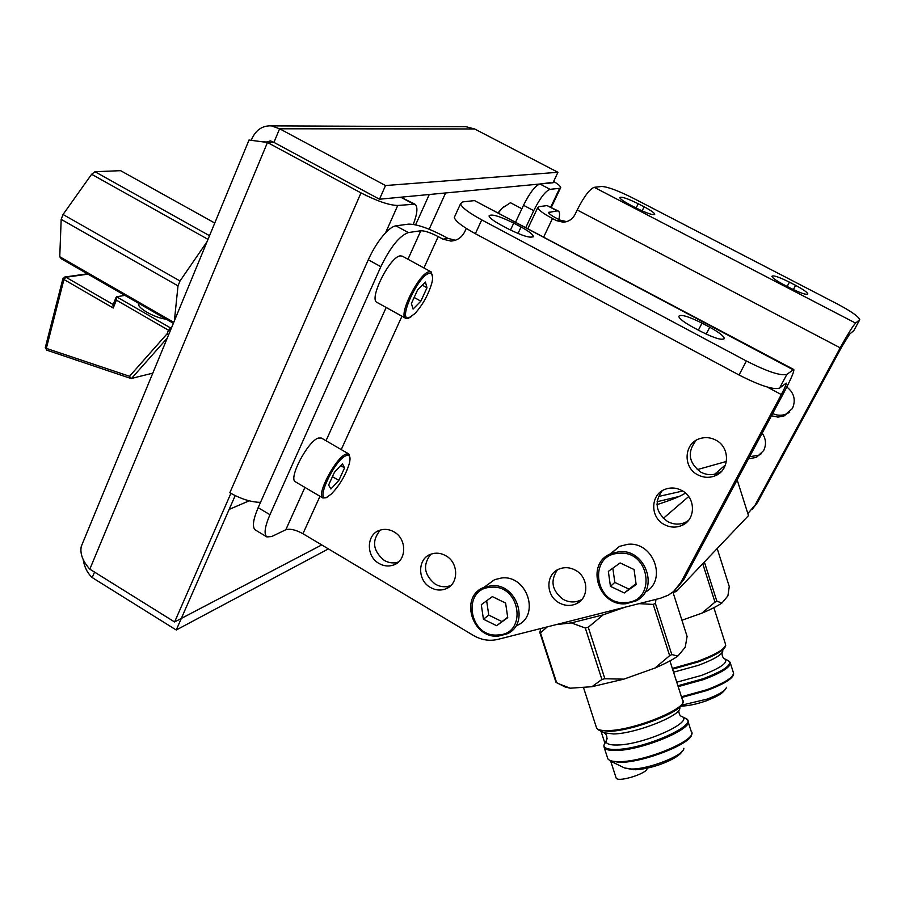 <?xml version="1.0" encoding="UTF-8"?>
<svg xmlns="http://www.w3.org/2000/svg" width="905" height="905" viewBox="0 0 905 905"><rect width="100%" height="100%" fill="white"/><g stroke="black" fill="none" stroke-linecap="round" stroke-linejoin="round"><path stroke-width="1.36" d="M550.195 182.686L539.912 184.009C535.251 185.649 529.787 192.731 523.509 205.277L515.714 221.895M550.772 207.064L559.652 188.319L560.715 187.516C560.5 186.26 558.147 184.224 553.656 181.396M559.652 188.319L550.07 189.326C545.477 191 540.025 198.116 533.724 210.661L525.896 227.291M566.654 221.635L559.946 220.096L555.93 217.981C551.315 215.492 548.86 213.671 548.543 212.517L557.141 210.876L547.073 205.582L558.261 211.012M547.073 205.582L538.916 206.668L537.74 207.618C538.351 209.903 543.26 213.546 552.469 218.524L556.518 220.65L563.182 222.211C568.566 221.838 572.56 219.168 575.161 214.214L577.198 209.96C583.974 196.623 589.641 189.066 594.2 187.312L601.678 186.475C607.64 186.747 618.183 190.672 633.319 198.252L837.306 303.944C850.915 311.173 858.393 316.388 859.75 319.589L855.61 323.119C852.849 325.97 847.714 334.205 840.213 347.837L755.155 505.001L757.406 502.66L752.032 509.572M558.838 219.508C559.923 214.813 559.776 211.996 558.374 211.069L557.141 210.876M793.074 369.738L474.514 200.593L462.84 201.894L460.543 203.749C461.561 207.336 468.632 212.709 481.743 219.881L746.387 361.005C767.474 371.706 780.981 376.141 786.92 374.319L793.798 369.512C794.341 371.344 791.038 379.014 783.922 392.521L684.09 579.11L677.438 587.583M455.396 240.255L447.964 238.366L443.212 235.809C427.929 227.97 416.379 224.078 408.562 224.135L395.892 225.831C393.087 226.25 389.636 228.58 385.564 232.823C379.003 239.916 373.245 248.898 368.278 259.792L258.163 507.671C253.049 519.73 252.088 527.163 255.278 529.945L255.459 530.059M721.613 471.256L717.903 473.27C712.111 475.453 706.409 475.068 700.787 472.116C688.535 462.67 686.997 452.048 696.183 440.26M398.517 561.982C393.698 563.6 388.935 563.068 384.218 560.387C372.849 550.851 371.548 540.749 380.292 530.081M450.984 585.399L450.588 585.558C445.475 587.503 440.373 587.04 435.294 584.166C424.049 574.958 422.545 564.98 430.757 554.245M688.219 520.68L685.221 522.423C679.304 524.923 673.411 524.617 667.528 521.495C655.774 512.502 653.998 502.252 662.211 490.748M697.223 469.627L726.421 461.471M725.527 464.853L714.577 474.277M688.682 496.551L663.32 518.373M658.41 496.506L682.687 491.019M685.447 493.044C680.911 496.166 671.431 500.024 656.996 504.617M737.168 479.888L747.847 513.565L755.155 505.001M771.467 415.791L777.904 417.081L783.425 416.164L792.395 408.562C796.049 400.078 794.183 392.894 786.807 387.001M748.435 458.835L756.433 457.364L763.639 450.577C766.512 444.604 766.026 438.789 762.168 433.156M853.89 330.529L849.648 334.103L841.978 346.434L757.406 502.66M772.666 413.551C777.203 415.655 781.773 415.814 786.388 414.026L789.771 412.126M749.6 456.663L758.673 455.306L761.49 453.62M747.847 513.565L748.492 515.579L676.295 591.565L672.268 592.583M319.985 496.279L302.937 533.701L473.485 635.48C481.37 640.039 489.503 641.34 497.863 639.383L660.718 598.16L668.297 595.173L673.592 591.519L680.82 582.503L781.32 394.58C784.873 387.826 786.513 384.014 786.241 383.109L779.578 388.075C773.571 390.055 760.064 385.688 739.057 374.998L475.363 233.694C462.297 226.51 455.283 221.08 454.31 217.392L454.955 215.99M302.937 533.701C295.731 529.776 290.019 528.463 285.799 529.753L271.738 536.541L266.873 536.914L255.278 529.945M413.291 224.383C417.431 213.49 418.008 206.759 415.01 204.191L397.748 205.458C389.444 205.356 377.193 201.17 361.005 192.901L267.461 142.481L273.932 142.39L366.842 192.414M466.29 228.411L464.865 231.51C461.855 237.461 457.195 240.651 450.86 241.069L442.998 239.18L438.212 236.601C430.497 232.642 424.705 230.696 420.825 230.752L408.359 232.574C399.603 235.662 390.428 247.042 380.847 266.692L269.939 514.707C264.792 526.767 263.762 534.165 266.873 536.914M715.844 440.135C730.516 447.375 729.803 470.657 714.837 475.917C709.011 478.112 703.264 477.716 697.619 474.74C682.608 467.263 683.965 443.212 699.746 438.631C705.233 436.889 710.595 437.398 715.844 440.135M393.958 531.857C407.227 538.916 406.809 560.964 393.404 565.059C388.562 566.688 383.765 566.157 379.014 563.453C365.609 556.247 366.344 533.848 380.179 530.115C384.829 528.724 389.422 529.301 393.958 531.857M575.603 570.32C588.736 577.243 589.268 598.047 576.519 603.658C570.738 606.293 564.89 605.988 558.985 602.753C545.647 595.648 545.5 574.358 558.838 569.155C564.392 566.869 569.992 567.254 575.603 570.32M445.803 555.727C458.948 562.729 458.903 584.234 445.803 588.85C440.656 590.795 435.531 590.32 430.407 587.436C417.115 580.275 417.477 558.385 431.052 554.131C435.995 552.457 440.916 552.978 445.803 555.727M681.94 490.578C695.956 497.66 695.911 519.764 681.951 525.409C675.99 527.932 670.051 527.615 664.134 524.47C649.824 517.162 650.401 494.39 665.118 489.3C670.775 487.218 676.386 487.648 681.94 490.578M486.709 585.388L494.616 579.653L501.653 577.967C527.117 574.788 540.511 615.536 517.275 625.321M610.072 554.075L619.506 546.371L627.516 544.346C653.433 540.986 667.89 580.625 645.039 592.266M295.528 481.867L295.392 481.788C288.05 478.802 307.757 441.142 318.322 438.043L321.343 438.02L348.753 453.937M377.114 302.451L376.944 302.361C368.595 299.125 389.919 256.511 400.27 255.877L402.306 256.16L431.074 271.851M260.527 502.343C251.782 502.252 242.088 499.368 231.442 493.655L229.847 492.739L230.888 493.349L174.597 621.961L321.739 544.923M414.829 204.089L400.745 197.2L385.145 198.681M235.187 495.623L176.237 630.004L328.402 548.894M82.796 542.717L81.269 546.428C79.855 553.645 82.706 561.224 89.821 569.155L174.597 621.961M248.751 140.671L249.022 140.026L267.461 142.481L89.821 569.155M83.136 559.426C84.38 567.096 87.412 573.148 92.231 577.582L94.527 572.084M251.364 139.89C255.561 130.128 262.235 125.456 271.409 125.874L279.611 128.782L273.932 142.39L270.471 140.875L266.127 142.13M462.478 126.689L465.973 126.7L474.605 128.951L279.611 128.782L385.519 185.536L379.478 199.224L273.932 142.39M92.231 577.582L176.237 630.004M379.478 199.224L553 182.776L557.944 172.289L474.605 128.951M385.519 185.536L557.944 172.289M328.062 496.562L326.049 497.773L322.881 497.988C315.913 495.227 335.778 457.444 345.993 454.106L348.889 454.016L350.043 459.129M346.117 455.656C334.149 459.932 314.08 504.074 327.225 497.003L331.332 494.017C339.658 485.34 345.653 475.193 349.33 463.575C350.88 457.025 349.816 454.389 346.117 455.656M328.617 485.035L330.891 488.994L338.832 480.419L344.567 467.885L342.407 463.779L334.409 472.353L328.617 485.035M344.567 467.885L340.687 465.623M338.832 480.419L332.429 476.675M411.345 316.603L407.917 318.492L405.712 318.311C397.793 315.313 419.343 272.586 429.287 271.704L431.221 271.93L432.658 277.552M429.4 273.333C418.415 274.668 396.888 322.033 409.162 317.632L414.886 313.616C422.895 304.691 428.585 294.351 431.957 282.586C433.405 276.025 432.556 272.948 429.4 273.333M411.402 303.503L413.087 309.058L420.859 301.161L427.002 287.745L425.429 282.032L417.601 289.905L411.402 303.503M427.002 287.745L422.307 285.166M420.859 301.161L414.151 297.474M474.514 200.593L793.742 369.478M675.662 589.574L676.295 591.565M706.205 334.126L709.746 327.237L701.997 323.119C688.185 316.252 680.436 314.001 678.727 316.388C679.508 318.854 684.282 322.497 693.06 327.305L700.968 331.513C714.882 338.436 722.654 340.699 724.283 338.289L723.842 339.126M709.746 327.237C718.593 332.067 723.434 335.744 724.283 338.289M517.999 233.513L521.065 227.008L513.723 223.116C499.356 216.046 491.132 213.648 489.028 215.922C489.628 217.969 493.644 221.024 501.087 225.085L508.553 229.055C523.045 236.182 531.292 238.592 533.294 236.273L532.932 237.042M521.065 227.008C528.565 231.08 532.638 234.18 533.294 236.273M581.983 599.325L580.478 600.173C574.732 602.798 568.917 602.504 563.057 599.291C551.937 590.626 550.048 580.818 557.401 569.867M498.44 636.102C472.014 638.987 459.208 596.418 483.881 587.436L491.019 585.739C516.868 582.549 530.511 623.998 506.924 633.907L498.44 636.102M497.999 634.971C527.819 634.405 520.511 584.008 490.963 587.277C461.335 588.307 468.767 637.901 497.999 634.971M505.601 603.069L492.343 596.61L481.29 604.71L483.44 619.212L496.63 625.694L507.739 617.651L505.601 603.069M496.63 625.694L507.682 617.278M483.44 619.212L488.757 615.095L501.834 621.509M486.641 600.784L488.757 615.095M626.022 603.714C598.397 606.848 585.105 563.77 610.671 553.803L618.816 551.756C645.661 548.317 659.983 589.868 635.83 600.977L626.022 603.714M625.626 602.538C657.154 601.746 650.073 549.731 618.794 553.317C587.469 554.595 594.709 605.762 625.626 602.538M634.066 569.528L620.129 562.944L608.352 571.394L610.445 586.361L624.303 592.956L636.147 584.573L634.066 569.528M624.303 592.956L636.023 583.657M610.445 586.361L614.812 582.401L628.556 588.94M612.832 568.182L614.812 582.401M679.259 496.438L657.087 501.732M624.925 607.21L603.149 614.857L571.315 622.9L556.258 624.597M655.989 599.348L655.39 603.364L671.793 654.564L677.902 656.057C672.46 659.836 664.802 663.829 654.937 668.048L623.85 679.146L591.927 686.703L570.173 688.207L565.139 686.986L555.998 682.336L539.844 632.505L540.771 628.511M547.344 626.848L540.466 632.855L539.844 632.505M591.927 686.703L601.893 679.451L585.297 628.002L571.315 622.9M558.102 683.501L570.173 688.207M556.643 682.766L540.466 632.855M603.149 614.857L588.261 627.256L585.297 628.002M654.937 668.048L669.655 655.673L653.229 604.416L638.964 603.658M588.261 627.256L604.868 678.75L623.85 679.146M655.39 603.364L653.229 604.416M677.902 656.057L685.221 647.245L687.099 636.43L673.026 592.39M604.868 678.75L601.893 679.451M671.793 654.564L669.655 655.673M717.179 548.532L729.26 586.519L727.903 595.863L721.975 603.001C717.292 606.146 710.572 609.551 701.805 613.205L714.984 602.142L702.744 563.725M701.805 613.205L681.929 620.242M704.373 562.016L716.862 601.203L721.975 603.001M716.862 601.203L714.984 602.142M646.928 768.232C648.976 772.904 618.262 782.757 616.169 778.096L615.988 777.531M642.12 210.899L644.134 206.804L638.206 203.738C627.38 198.421 621.237 196.374 619.778 197.618C620.298 199.077 623.805 201.521 630.299 204.971L636.306 208.093C647.211 213.444 653.365 215.492 654.768 214.225L654.587 214.609M644.134 206.804C650.661 210.265 654.213 212.743 654.768 214.225M793.391 289.611L795.619 285.369L789.432 282.156C778.945 276.964 773.085 275.018 771.841 276.319C772.497 278.005 776.513 280.81 783.9 284.747L790.189 288.016C800.744 293.231 806.615 295.177 807.803 293.876L807.588 294.272M795.619 285.369C803.04 289.306 807.102 292.145 807.803 293.876M502.06 208.286L510.443 202.709L521.88 208.75M498.282 212.641L501.789 208.569L498.553 212.788M502.06 208.297L504.345 206.34M47.184 350.303L131.078 378.539L152.798 373.154M171.543 327.723L170.536 327.927L116.53 296.783L124.879 295.381M166.215 319.182C155.241 318.04 137.481 308.243 138.567 303.944L138.737 303.356M171.215 328.526L170.536 327.927L168.545 330.246L170.208 330.947M116.53 296.783L116.383 300.132L113.227 308.017L63.938 279.487L65.975 277.247L64.628 277.043M113.012 304.94L113.227 308.017M62.909 278.661L63.938 279.487L46.336 348.38L45.329 347.497M87.446 273.83L64.945 276.998L62.886 278.751L45.307 347.599L46.856 350.292L46.336 348.38L129.539 376.265L167.052 333.843L168.545 330.246L116.383 300.132M131.078 378.539L129.539 376.265M173.375 323.3L61.325 258.796L59.753 256.726L61.178 219.361L63.045 214.496L91.62 174.269L95.014 171.724L120.58 170.66L214.757 223.037M207.087 241.612L180.016 280.98L178.002 285.878L61.178 219.361M174.382 320.845L178.002 285.878M180.016 280.98L63.045 214.496M173.76 322.338L59.753 256.726M209.53 235.696L95.014 171.724M208.014 239.361L91.62 174.269M543.792 236.793L552.469 218.524M577.198 209.96L840.213 347.837M559.946 220.096L556.518 220.65M397.748 205.458L385.564 232.823M408.359 232.574L395.892 225.831M442.998 239.18L447.964 238.366M438.212 236.601L423.936 267.959M401.956 316.23L341.242 449.57M767.18 387.012L781.32 394.58M420.825 230.752L407.963 259.249M386.175 307.485L326.004 440.735M304.928 487.399L285.799 529.753M380.847 266.692L368.278 259.792M269.939 514.707L258.163 507.671M361.005 192.901L229.847 492.739M413.11 203.84L400.745 197.2M229.135 509.425L249.203 500.816M415.61 224.847L429.275 194.496M429.162 229.237L445.599 192.957M550.07 189.326L539.912 184.009M533.724 210.661L523.509 205.277M684.09 579.11L680.82 582.503M739.057 374.998L746.387 361.005M779.578 388.075L786.92 374.319M475.363 233.694L481.743 219.881M698.4 330.144L701.997 323.119M510.477 230.051L513.723 223.116M669.926 660.899L682.415 699.848C690.798 707.031 635.344 730.233 608.386 730.573C601.983 730.788 598.069 729.996 596.633 728.186L596.146 726.67M682.868 701.794L682.823 702.337C684.7 710.798 633.5 731.002 608.941 731.319L598.793 730.097L604.359 732.835L613.511 733.955C635.593 733.717 681.397 715.617 679.802 707.902M607.131 738.65L606.045 741.206C606.079 743.887 609.766 745.154 617.086 745.007C643.444 744.939 695.707 721.364 681.386 716.296C679.938 715.9 679.044 713.966 678.693 710.47M681.386 716.296L685.402 718.299C701.036 723.808 644.383 749.453 615.807 749.442C607.889 749.566 603.918 748.175 603.895 745.245L605.909 741.467M685.402 718.299L687.664 720.301C695.945 727.744 642.165 750.517 615.83 750.471C609.574 750.596 605.728 749.736 604.302 747.869L603.839 745.924M688.162 721.885L691.194 731.319C699.542 738.989 645.831 761.897 619.439 761.637C613.171 761.716 609.314 760.8 607.866 758.876L607.346 757.293M691.68 733.344L691.612 734.079C692.947 743.062 643.794 762.598 619.993 762.372L610.253 760.992L624.495 767.96L631.679 769.012C649.1 769.239 684.633 755.075 683.829 748.311M713.864 607.685L725.38 643.806C726.76 647.98 717.62 653.772 697.959 661.204L672.347 668.433M725.72 645.231L725.663 645.797C724.622 650.107 715.448 655.503 698.117 661.962L672.573 669.168M722.925 650.819C721.964 654.745 713.717 659.598 698.196 665.39L673.546 672.177M676.759 682.2L701.409 675.447C720.957 667.901 728.706 662.37 724.656 658.84C722.914 657.969 722.032 655.955 722.02 652.81M724.758 658.885L728.31 660.673C732.756 664.53 724.385 670.537 703.196 678.727L677.902 685.764M728.48 660.763L730.086 662.29C731.489 666.555 722.654 672.313 703.558 679.576L678.184 686.646M730.459 663.456L733.265 672.234C734.702 676.612 725.878 682.449 706.805 689.734L681.431 696.771M733.627 673.716L733.559 674.417C732.394 678.897 723.525 684.259 706.963 690.492L681.657 697.495M726.489 687.28C725.584 690.639 719.113 694.576 707.088 699.113L681.567 705.21M594.2 187.312L855.61 323.119M853.596 331.06L859.467 320.234M636.125 208.003L638.206 203.738M787.18 286.444L789.432 282.156M548.69 212.924L549.109 212.042M131.429 378.562L167.267 338.085M88 274.147L65.975 277.247L113.17 304.544M168.726 334.545L167.052 333.843L168.534 335.008M551.315 207.358L560.455 188.07M527.943 228.388L537.74 207.618M450.86 241.069L455.023 240.379M81.269 546.428L249.022 140.026M270.369 142.436L262.869 141.712M271.409 125.874L465.973 126.7M322.881 497.988L295.392 481.788M405.712 318.311L376.944 302.361M454.31 217.392L460.543 203.749M714.837 475.917L717.903 473.27M393.404 565.059L398.505 561.982M576.519 603.658L580.478 600.173M445.803 588.85L450.588 585.558M681.951 525.409L685.221 522.423M483.881 587.436L494.616 579.653M610.671 553.803L619.506 546.371M583.42 687.291L596.633 728.186L598.793 730.097M604.359 732.835C607.029 734.894 607.583 737.677 606.045 741.206L603.895 745.245L604.302 747.869L607.866 758.876L610.253 760.992M634.043 769.77L624.495 767.96M681.906 751.614C679.395 757.394 655.48 768.809 635.186 769.759M706.432 700.764C696.76 704.169 688.207 705.957 680.764 706.138M725.086 689.678C721.952 693.185 721.115 694.825 706.703 700.674M616.169 778.096L610.717 761.218M604.789 742.881L601.01 731.183M566.587 221.635L563.182 222.211M786.388 414.026L784.296 415.836M758.673 455.306L756.433 457.364M116.066 297.326L112.91 305.211"/></g></svg>
